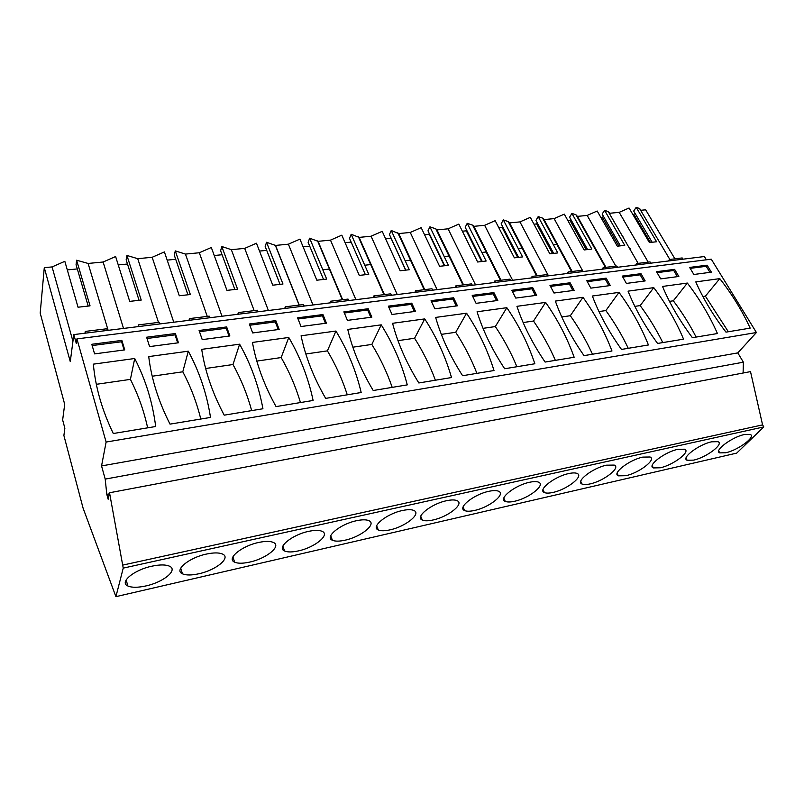 <?xml version="1.0" encoding="UTF-8"?>
<svg xmlns="http://www.w3.org/2000/svg" width="804" height="804" viewBox="0 0 804 804"><rect width="100%" height="100%" fill="white"/><g stroke="black" fill="none" stroke-linecap="round" stroke-linejoin="round"><path stroke-width="1.21" d="M73.807 334.585L76.31 343.459L76.933 338.886L106.118 442.049L101.545 465.928L105.203 479.104L106.801 494.339L108.158 499.244L109.525 492.762L123.233 568.116L115.917 596.658L83.073 508.118L63.888 435.487L64.863 428.281L62.652 419.959L64.692 404.342L40.2 313.108L44.28 267.672L70.28 361.629L73.807 334.585L704.374 256.536L706.374 259.792M44.28 267.672L52.069 266.918L64.833 261.33L78.038 307.218L90.038 305.862L76.621 260.215L88.108 263.451L103.113 262.014L115.615 256.536L129.705 301.369L141.223 300.073L126.931 255.461L126.158 259.883L138.981 300.063M118.248 264.918L127.474 264.013M126.931 255.461L137.735 258.677L152.157 257.29L164.398 251.923L179.302 295.761L190.357 294.515L175.282 250.898L174.307 255.25L187.824 294.505M167.192 260.124L175.694 259.29M175.282 250.898L185.443 254.084L199.312 252.757L211.311 247.491L226.949 290.375L237.572 289.169L221.783 246.496L220.618 250.788L234.758 289.169M214.236 255.511L222.075 254.747M221.783 246.496L231.341 249.672L244.687 248.386L256.456 243.22L272.757 285.189L282.978 284.033L266.536 242.275L265.189 246.496L279.913 284.043M259.511 251.079L266.707 250.376M266.536 242.275L275.521 245.421L288.385 244.185L299.932 239.12L316.836 280.204L326.675 279.088L309.64 238.195L308.133 242.366L323.379 279.109M303.098 246.808L309.711 246.165M309.64 238.195L318.093 241.331L330.484 240.135L341.821 235.16L359.267 275.4L368.755 274.325L351.177 234.276L349.519 238.386L365.247 274.365M345.087 242.697L351.147 242.104M351.177 234.276L359.137 237.381L371.086 236.225L382.212 231.341L400.161 270.767L409.306 269.732L391.246 230.487L389.448 234.537L405.608 269.792M385.578 238.728L391.076 238.095M391.246 230.487L398.724 233.572L410.261 232.456L421.185 227.653L439.597 266.305L448.411 265.31L429.909 226.828L427.979 230.828L444.532 265.39M424.643 234.899L429.517 234.034M429.909 226.828L435.838 228.859L436.944 229.894L448.089 228.818L458.823 224.105L477.636 262.003L486.149 261.039L467.235 223.301L465.204 227.251L482.109 261.139M462.35 231.21L466.32 230.818L466.652 230.165M467.235 223.301L472.621 225.16L473.857 226.336L484.631 225.301L495.174 220.668L514.369 257.843L522.58 256.918L503.314 219.894L501.163 223.783L518.409 257.039M498.771 227.643L502.068 227.321L502.55 226.457M503.314 219.894L508.208 221.582L509.545 222.909L519.947 221.904L530.318 217.341L549.846 253.833L557.785 252.928L538.188 216.598L535.936 220.437L553.484 253.079M533.987 224.185L536.65 223.924L537.263 222.889M538.188 216.598L542.64 218.145L544.047 219.582L554.117 218.618L564.307 214.135L584.146 249.954L591.824 249.079L571.925 213.412L569.584 217.201L587.392 249.26M568.036 220.859L570.106 220.648L570.84 219.462M571.925 213.412L575.986 214.829L577.433 216.376L587.181 215.432L597.201 211.02L617.311 246.195L624.738 245.361L604.578 210.326L602.146 214.065L620.206 245.562M600.98 217.623L602.497 217.482L603.352 216.165M604.578 210.326L608.276 211.623L609.754 213.261L619.191 212.356L629.06 208.015L649.411 242.567L656.597 241.753L636.195 207.342L633.693 211.03L651.974 241.984M632.879 214.497L633.874 214.407L634.838 212.98M636.195 207.342L639.562 208.527L641.059 210.256L645.642 209.814L674.918 258.838M67.295 269.913L77.305 268.928M76.621 260.215L76.068 264.707L88.128 305.852M622.979 237.1L623.492 237.049M323.288 269.732L329.74 269.028M518.208 248.506L522.68 248.024M481.847 252.466L486.752 251.933M444.21 256.566L449.567 255.984M405.196 260.818L411.055 260.174M364.916 265.199L371.136 264.526M553.343 244.687L557.403 244.245M115.917 596.658L736.715 453.104L763.8 426.924L123.233 568.116M151.886 566.187C133.916 569.885 119.022 582.347 127.846 585.975C131.826 587.714 137.856 587.694 145.956 585.925C163.524 582.176 178.327 570.006 169.533 566.217C165.735 564.529 159.855 564.519 151.886 566.187M625.834 475.697C639.009 473.003 656.798 459.426 650.044 456.994L642.828 457.104C629.391 459.777 611.553 473.596 618.376 475.847L625.834 475.697M660.325 467.777C673.149 465.154 691.169 451.526 684.606 449.205L677.883 449.315C664.797 451.908 646.738 465.777 653.381 467.928L660.325 467.777M390.081 529.846C405.538 526.61 421.758 513.595 413.859 510.47C411.417 509.394 407.598 509.414 402.412 510.52C386.613 513.716 370.353 527.022 378.292 529.967C380.835 531.072 384.764 531.032 390.081 529.846M308.605 531.364C291.963 534.75 276.254 547.765 284.566 550.981C287.601 552.298 292.244 552.268 298.495 550.881C314.776 547.454 330.424 534.73 322.143 531.343C319.238 530.057 314.726 530.067 308.605 531.364M356.484 520.731C340.273 524.017 324.283 537.183 332.414 540.258C335.188 541.464 339.459 541.434 345.217 540.157C361.076 536.821 377.016 523.937 368.925 520.69C366.262 519.515 362.112 519.525 356.484 520.731M198.99 573.734C216.125 570.096 231.21 557.725 222.577 554.077C219.11 552.539 213.733 552.529 206.447 554.067C188.93 557.654 173.764 570.317 182.438 573.805C186.066 575.393 191.583 575.373 198.99 573.734M258.637 542.469C241.562 545.956 226.125 558.8 234.617 562.157C237.934 563.604 242.989 563.574 249.793 562.066C266.496 558.539 281.862 545.976 273.4 542.459C270.234 541.052 265.31 541.062 258.637 542.469M529.565 482.269C514.992 485.194 497.907 498.812 505.284 501.394C507.264 502.239 510.369 502.198 514.59 501.254C528.861 498.299 545.896 484.943 538.59 482.179C536.68 481.355 533.675 481.385 529.565 482.269M488.842 491.314C473.868 494.329 457.054 507.857 464.622 510.55C466.772 511.485 470.119 511.434 474.672 510.419C489.334 507.374 506.098 494.118 498.601 491.244C496.53 490.339 493.274 490.37 488.842 491.314M446.491 500.731C431.115 503.827 414.573 517.253 422.321 520.067C424.663 521.082 428.291 521.042 433.205 519.947C448.25 516.811 464.752 503.656 457.054 500.661C454.803 499.676 451.285 499.706 446.491 500.731M568.75 473.566C554.559 476.4 537.223 490.098 544.409 492.561C546.238 493.344 549.112 493.294 553.031 492.42C566.931 489.556 584.227 476.109 577.111 473.466C575.342 472.712 572.559 472.742 568.75 473.566M711.711 441.798C698.967 444.31 680.686 458.22 687.159 460.27L693.641 460.119C706.123 457.587 724.364 443.919 717.972 441.687L711.711 441.798M606.477 465.184C592.669 467.928 575.071 481.707 582.076 484.058C583.774 484.772 586.438 484.732 590.096 483.907C603.623 481.124 621.17 467.616 614.236 465.084L606.477 465.184M725.831 452.732C737.982 450.26 756.433 436.562 750.222 434.431L744.363 434.542C731.972 436.984 713.46 450.923 719.771 452.883L725.831 452.732M122.429 565.172L762.584 424.884L763.8 426.924M109.525 492.762L750.514 371.619L762.584 424.884M106.801 494.339L109.294 493.867M105.203 479.104L743.378 362.192L743.097 373.026M101.545 465.928L737.801 352.896L743.378 362.192M106.118 442.049L756.413 332.524L737.801 352.896M76.933 338.886L711.269 259.179L756.413 332.524M134.72 358.504C145.675 379.81 152.659 402.482 155.674 426.512L113.294 433.517C102.078 410.301 95.425 387.176 93.354 364.152L134.72 358.504L130.409 379.377L96.339 384.312M124.741 349.891L121.856 340.404L91.797 344.273L94.581 353.891L124.741 349.891M582.98 297.309L555.353 301.078C561.775 319.208 571.322 337.399 584.016 355.629L611.975 350.996C604.849 332.213 595.181 314.314 582.98 297.309L570.327 315.711L561.765 316.947M553.986 293.018L574.156 290.344L570.096 282.787L549.966 285.38L553.986 293.018M545.614 302.404C557.775 319.761 567.282 338.052 574.146 357.257L545.102 362.061C532.469 343.429 523.092 324.846 516.942 306.324L545.614 302.404L533.514 321.037L523.143 322.535M536.68 295.309L532.69 287.601L511.806 290.284L515.756 298.083L536.68 295.309M653.773 287.641L628.065 291.148C634.979 308.535 644.818 325.972 657.582 343.449L683.561 339.157C675.983 321.158 666.054 303.982 653.773 287.641L640.175 305.6L634.858 306.364M640.989 273.682L622.246 276.094L626.386 283.42L645.17 280.928L640.989 273.682L640.145 274.837L622.798 277.078M619.01 292.385C631.261 309.058 641.059 326.585 648.426 344.966L621.482 349.428C608.749 331.58 599.04 313.781 592.367 296.023L619.01 292.385L605.864 310.565L598.97 311.56M610.296 285.551L606.176 278.154L586.749 280.656L590.839 288.133L610.296 285.551M275.792 320.615L249.361 324.012L252.667 332.946L279.169 329.429L275.792 320.615L275.32 321.922L249.813 325.218M288.777 337.469L252.446 342.434C256.265 363.74 264.124 385.126 276.043 406.593L313.108 400.452C308.434 378.272 300.324 357.277 288.777 337.469L281.159 357.559L256.818 361.086M322.947 314.555L326.454 323.168L301.028 326.535L297.591 317.821L322.947 314.555L322.424 315.841L298.043 318.987M335.941 331.037C347.64 350.383 356.051 370.875 361.177 392.503L325.67 398.382C313.58 377.438 305.389 356.584 301.088 335.791L335.941 331.037L327.409 350.866L305.842 353.991M175.383 333.529L146.609 337.218L149.584 346.604L178.448 342.775L175.383 333.529L175.051 334.866L147.011 338.484M210.507 417.437C206.889 394.05 199.482 371.971 188.307 351.187L148.72 356.594C151.433 379.016 158.529 401.528 170.016 424.13L210.507 417.437M229.874 335.961L226.648 326.937L199.09 330.474L202.226 339.63L229.874 335.961M239.612 344.182C250.989 364.473 258.757 385.99 262.928 408.764L224.205 415.165C212.497 393.146 204.99 371.207 201.703 349.358L239.612 344.182L232.989 364.534L205.653 368.493M434.853 308.796L457.426 305.811L453.597 297.761L431.075 300.656L434.853 308.796M494.008 370.523C487.747 350.413 478.601 331.298 466.571 313.198L435.647 317.419C441.155 336.796 450.139 356.222 462.601 375.719L494.008 370.523M497.807 300.455L493.887 292.586L472.209 295.369L476.079 303.339L497.807 300.455M506.842 307.701C518.932 325.429 528.278 344.112 534.851 363.76L504.661 368.755C492.108 349.7 482.913 330.705 477.073 311.761L506.842 307.701L495.334 326.565L483.033 328.344M347.428 320.384L371.85 317.148L368.222 308.736L343.871 311.872L347.428 320.384M381.227 324.846L347.76 329.419C352.494 349.71 360.986 370.081 373.217 390.513L407.276 384.875C401.739 363.78 393.055 343.77 381.227 324.846L371.84 344.434L352.856 347.187M411.748 303.148L415.477 311.369L392.01 314.475L388.332 306.153L411.748 303.148L411.115 304.394L388.824 307.269M424.733 318.907C436.672 337.409 445.597 356.956 451.516 377.548L418.824 382.965C406.462 363.006 397.719 343.127 392.583 323.298L424.733 318.907L414.583 338.253L397.99 340.655M674.616 269.36L656.506 271.682L660.707 278.877L678.847 276.465L674.616 269.36L673.742 270.496L657.069 272.646M687.35 283.058L662.526 286.445C669.642 303.49 679.601 320.565 692.385 337.69L717.449 333.539C709.681 315.922 699.651 299.088 687.35 283.058L673.33 300.796L669.471 301.359M750.172 328.132C742.223 310.857 732.092 294.354 719.781 278.626L695.792 281.902C703.118 298.606 713.178 315.349 725.972 332.132L750.172 328.132M707.108 265.179L689.611 267.43L693.852 274.486L711.379 272.164L707.108 265.179L706.213 266.305L690.184 268.375M52.069 266.918L72.943 341.268M108.138 330.343L88.108 263.451M103.113 262.014L123.525 328.434M158.468 322.404L137.735 258.677M152.157 257.29L173.764 322.213M207.261 316.404L185.443 254.084M199.312 252.757L222.004 316.243M254.154 310.625L231.341 249.672M244.687 248.386L268.375 310.505M299.249 305.078L275.521 245.421M288.385 244.185L312.977 304.987M342.645 299.741L318.093 241.331M330.484 240.135L355.901 299.671M384.433 294.596L359.137 237.381M371.086 236.225L397.246 294.555M424.703 289.641L398.724 233.572M391.025 238.195L405.507 269.802M410.261 232.456L437.095 289.621M463.536 284.857L436.944 229.894M429.326 234.446L444.16 265.431M448.089 228.818L475.536 284.857M501.013 280.244L473.857 226.336M466.32 230.818L481.475 261.22M484.631 225.301L512.63 280.264M537.203 275.792L509.545 222.909M502.068 227.321L517.535 257.169M519.947 221.904L548.459 275.832M572.157 271.481L544.047 219.582M536.65 223.924L552.388 253.26M554.117 218.618L582.357 270.234M605.955 267.32L577.433 216.376M570.106 220.648L586.106 249.481M587.181 215.432L615.824 266.114M602.497 217.482L618.738 245.843M619.191 212.356L648.195 262.124M633.874 214.407L650.346 242.326M629.723 248.778L630.225 248.717M147.635 427.839C143.956 410.914 138.208 394.764 130.409 379.377M121.856 340.404L121.595 341.76L92.169 345.559M124.097 349.981L121.595 341.76M592.468 354.222C586.417 340.866 579.031 328.022 570.327 315.711M570.096 282.787L569.312 283.973L550.499 286.405M572.83 290.515L569.312 283.973M555.373 360.363C549.464 346.715 542.177 333.61 533.514 321.037M532.69 287.601L531.946 288.797L512.339 291.329M535.394 295.48L531.946 288.797M662.777 342.594C656.466 329.771 648.939 317.439 640.175 305.6M643.763 281.119L640.145 274.837M628.246 348.303C622.065 335.218 614.598 322.645 605.864 310.565M606.176 278.154L605.362 279.33L587.302 281.651M608.919 285.732L605.362 279.33M278.244 329.55L275.32 321.922M300.465 402.553C295.812 386.875 289.38 371.88 281.159 357.559M325.459 323.298L322.424 315.841M347.268 394.804C342.353 379.508 335.73 364.855 327.409 350.866M177.704 342.876L175.051 334.866M200.779 419.045C196.749 402.553 190.749 386.804 182.789 371.8L188.307 351.187M152.217 376.222L182.789 371.8M226.648 326.937L226.246 328.253L199.503 331.7M229.039 336.072L226.246 328.253M251.672 410.623C247.32 394.553 241.089 379.186 232.989 364.534M453.597 297.761L452.933 298.998L431.587 301.751M456.24 305.962L452.933 298.998M476.913 373.347C471.345 359.087 464.28 345.398 455.717 332.293L466.571 313.198M441.346 334.374L455.717 332.293M493.887 292.586L493.174 293.802L472.722 296.445M496.56 300.626L493.174 293.802M516.882 366.735C511.133 352.785 503.947 339.388 495.334 326.565M368.222 308.736L367.649 310.002L344.343 313.007M370.785 317.289L367.649 310.002M392.201 387.367C387.046 372.423 380.262 358.122 371.84 344.434M414.351 311.52L411.115 304.394M435.386 380.222C430.009 365.629 423.075 351.639 414.583 338.253M677.4 276.656L673.742 270.496M696.113 337.077C689.701 324.514 682.104 312.424 673.33 300.796M728.334 331.74L705.389 296.163L719.781 278.626M702.897 296.525L705.389 296.163M709.912 272.355L706.213 266.305M637.602 264.797L636.858 263.521L650.024 261.903L650.768 263.169M603.884 268.968L603.161 267.672L616.779 265.993L617.512 267.28M568.991 273.29L568.277 271.963L582.377 270.224L583.091 271.541M532.861 277.762L532.158 276.405L546.76 274.616L547.464 275.953M495.425 282.395L494.731 281.018L509.867 279.149L510.56 280.526M456.612 287.199L455.938 285.792L471.626 283.862L472.31 285.259M416.341 292.184L415.678 290.746L431.959 288.747L432.632 290.174M374.533 297.359L373.89 295.892L390.794 293.812L391.447 295.269M331.087 302.736L330.464 301.239L348.042 299.078L348.665 300.565M285.922 308.334L285.319 306.796L303.59 304.545L304.203 306.073M238.929 314.153L238.346 312.575L257.36 310.233L257.953 311.791M189.975 320.213L189.432 318.595L209.241 316.163L209.794 317.751M138.961 326.524L138.449 324.876L159.091 322.334L159.624 323.962M85.747 333.107L85.264 331.419L106.811 328.766L107.304 330.444M670.194 260.767L669.451 259.511L682.184 257.943L682.928 259.189M138.449 324.876L138.087 326.635M189.432 318.595L188.98 320.334M238.346 312.575L237.813 314.284M285.319 306.796L284.706 308.485M330.464 301.239L329.781 302.907M373.89 295.892L373.136 297.53M415.678 290.746L414.874 292.365M455.938 285.792L455.074 287.39M494.731 281.018L493.817 282.596M532.158 276.405L531.193 277.973M568.277 271.963L567.272 273.501M603.161 267.672L602.116 269.189M636.858 263.521L635.783 265.018M669.451 259.511L668.335 260.988M85.264 331.419L85.003 333.208M299.108 305.098L275.31 245.25M342.313 299.781L317.58 240.898M383.97 294.646L358.383 236.728M424.16 289.701L397.769 232.718M462.943 284.928L435.838 228.859M500.389 280.315L472.621 225.16M536.58 275.862L508.208 221.582M571.564 271.561L542.64 218.145M605.402 267.39L575.986 214.829M638.145 263.36L608.276 211.623M669.843 259.461L639.562 208.527M126.178 579.895L127.846 585.975M617.11 473.375L618.376 475.847M652.185 465.667L653.381 467.928M376.654 525.796L378.292 529.967M282.857 546.077L284.566 550.981M330.735 535.735L332.414 540.258M180.729 568.126L182.438 573.805M232.909 556.87L234.617 562.157M503.817 498.158L505.284 501.394M463.084 507.033L464.622 510.55M420.733 516.238L422.321 520.067M543.001 489.606L544.409 492.561M686.023 458.21L687.159 460.27M580.739 481.355L582.076 484.058M718.706 450.984L719.771 452.883"/></g></svg>
